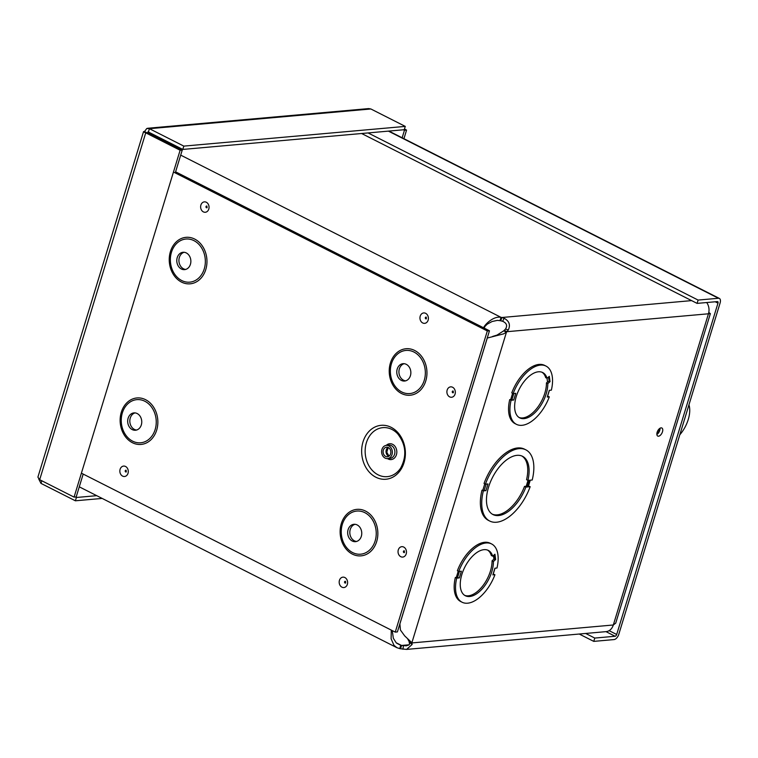 <?xml version="1.0" encoding="UTF-8"?>
<svg xmlns="http://www.w3.org/2000/svg" width="758" height="758" viewBox="0 0 758 758"><rect width="100%" height="100%" fill="white"/><g stroke="black" fill="none" stroke-linecap="round" stroke-linejoin="round"><path stroke-width="1.14" d="M392.246 630.59L393.326 638.236L396.188 642.765L401.56 645.456L400.537 648.782L399.731 648.602L400.745 645.285L396.718 643.248M391.914 630.419L392.009 631.243M399.731 648.602L396.974 647.711L394.018 645.361L391.109 638.776L391.308 630.116M484.476 326.698L483.689 327.844M485.508 325.552L484.106 328.062M483.613 327.949C483.67 326.016 492.776 315.669 501.01 317.337L501.824 317.507L500.801 320.824L499.996 320.653L501.01 317.337L180.698 155.125M499.996 320.653L497.343 320.378L492.094 321.515L487.309 324.111L484.277 326.992M409.074 644.793L401.56 645.456L406.269 645.816L408.875 644.954L409.566 644.186L409.102 641.552L411.831 642.936L412.163 644.452L406.591 649.407L400.537 648.782M399.892 623.749L400.432 630.031L404.668 635.877L411.585 642.462L408.856 641.079L407.596 638.738M492.558 336.467L497.04 335.083L503.71 330.848L506.439 332.231L503.558 333.88L487.29 338.04L399.731 624.421L487.29 338.04M691.599 300.613L501.824 317.507L504.098 318.256C509.215 320.994 510.627 324.869 508.334 329.891L506.439 332.231L411.831 642.936L613.317 624.99L708.474 313.746A10.858 8.764 -95.1 0 0 706.702 302.537M409.102 641.552L408.856 641.079M708.796 312.448L710.35 313.623L506.988 331.691L504.26 330.308L505.482 329.076C507.614 325.665 506.666 323.079 502.649 321.297L500.801 320.824M503.71 330.848L504.26 330.308M656.873 434.448A4.529 2.388 116.9 0 0 660.019 428.232M406.847 649.379L606.049 631.641A10.858 8.764 -95.1 0 0 613.317 624.99L615.723 623.123L710.369 313.632M495.666 559.527L494.927 554.231L492.681 556.201A25.402 13.407 -63.1 0 0 488.323 550.422A25.402 13.407 -63.1 0 0 464.872 567.031A25.402 13.407 -63.1 0 0 465.365 595.76A25.402 13.407 -63.1 0 0 483.443 587.431A25.402 13.407 -63.1 0 0 493.42 561.498L495.666 559.527L493.922 559.167L493.42 555.548M492.918 574.763L494.927 574.744A32.66 17.244 -63.1 0 1 462.086 602.231A32.66 17.244 -63.1 0 1 456.714 578.136L459.329 577.909L455.35 577.454A32.66 17.244 -63.1 0 0 460.722 601.539L462.086 602.231M459.329 577.909L461.376 571.21L458.751 571.447A32.66 17.244 -63.1 0 1 491.601 543.95A32.66 17.244 -63.1 0 1 496.973 568.036L494.917 568.216L492.871 574.924M458.751 571.447L457.387 570.755A32.66 17.244 -63.1 0 1 490.236 543.259L491.601 543.95M493.231 574.081L494.927 574.744M530.164 486.702A39.928 21.072 -63.1 0 1 489.753 521.059A39.928 21.072 -63.1 0 1 483.358 490.871L485.935 490.644L487.972 483.955L485.404 484.182L484.04 483.49A39.928 21.072 -63.1 0 1 524.46 449.134L525.825 449.826A39.928 21.072 -63.1 0 1 532.211 480.013L530.164 480.193L528.118 486.882L530.164 486.702L528.478 486.039M489.753 521.059L488.389 520.367A39.928 21.072 -63.1 0 1 481.993 490.18L485.935 490.644M513.716 400.025L515.762 393.336L513.138 393.563L511.773 392.871A32.66 17.244 -63.1 0 1 544.614 365.375L545.978 366.067A32.66 17.244 -63.1 0 1 551.36 390.152L549.304 390.332L547.257 397.04L549.304 396.86A32.66 17.244 -63.1 0 1 516.463 424.347A32.66 17.244 -63.1 0 1 511.091 400.262L513.716 400.025L509.727 399.57A32.66 17.244 -63.1 0 0 515.099 423.656L516.463 424.347M547.617 396.197L549.304 396.86M661.09 427.863A4.529 2.388 -63.1 0 1 661.857 427.995A4.529 2.388 -63.1 0 1 661.942 433.112A4.529 2.388 -63.1 0 1 657.764 436.077A4.529 2.388 -63.1 0 1 657.375 431.605A4.529 2.388 -63.1 0 1 661.09 427.863M492.681 556.201L491.317 555.51A25.402 13.407 116.9 0 0 487.621 550.119M456.714 578.136L455.35 577.454M493.42 561.498L492.056 560.806L493.922 559.167M464.701 595.371A25.402 13.407 116.9 0 0 482.514 586.209A25.402 13.407 116.9 0 0 492.056 560.806M492.359 514.208A32.66 17.244 116.9 0 0 524.508 486.399L526.213 486.248L528.004 480.382M524.508 486.399L525.872 487.091A32.66 17.244 -63.1 0 1 493.032 514.587A32.66 17.244 -63.1 0 1 492.406 477.654A32.66 17.244 -63.1 0 1 522.546 456.307A32.66 17.244 -63.1 0 1 527.919 480.392L526.554 479.7A32.66 17.244 116.9 0 0 521.845 455.984M550.052 381.644L549.237 381.748A1.203 0.815 -7.9 0 0 547.541 381.966L546.442 382.923L547.807 383.614L550.052 381.644L549.313 376.347L547.068 378.318L545.703 377.636A25.402 13.407 116.9 0 0 541.998 372.235M513.138 393.563A32.66 17.244 -63.1 0 1 545.978 366.067M547.807 383.614A25.402 13.407 -63.1 0 1 537.829 409.547A25.402 13.407 -63.1 0 1 519.751 417.876A25.402 13.407 -63.1 0 1 519.258 389.148A25.402 13.407 -63.1 0 1 542.7 372.548A25.402 13.407 -63.1 0 1 547.068 378.318M519.088 417.487A25.402 13.407 116.9 0 0 536.901 408.325A25.402 13.407 116.9 0 0 546.442 382.923M511.091 400.262L509.727 399.57M159.246 138.401L160.762 138.269M485.404 484.182A39.928 21.072 -63.1 0 1 525.825 449.826M525.872 487.091L527.919 486.901L526.213 486.248M483.358 490.871L481.993 490.18M527.919 480.392L529.965 480.212L527.919 486.901M585.678 633.461L594.774 638.065L593.76 641.382L614.094 639.572A5.42 2.861 116.9 0 0 618.803 634.294L720.1 302.973A5.42 2.861 116.9 0 0 719.361 298.425A5.42 2.861 116.9 0 0 718.442 298.264L698.109 300.073L368.066 132.934M594.774 638.065L615.108 636.256A1.819 0.957 116.9 0 0 616.68 634.484L717.978 303.162L715.249 301.779M579.245 634.029L593.76 641.382M361.623 133.512L697.095 303.389L717.428 301.58A1.819 0.957 -63.1 0 1 717.731 301.637A1.819 0.957 -63.1 0 1 717.978 303.162M697.095 303.389L698.109 300.073M147.621 128.273L368.663 108.593L370.87 108.972L405.274 126.397L183.824 146.114L149.421 128.689L146.825 128.462L144.484 131.541L143.537 131.646L37.9 477.152L39.681 479.7L74.076 497.115L76.198 496.926L83.181 474.082M405.274 126.397L404.26 129.713L182.801 149.43L183.824 146.114M175.259 172.919L182.252 150.056L147.848 132.641L147.213 132.925L148.407 132.015L182.801 149.43M147.943 131.864L148.407 132.015L149.421 128.689L370.87 108.972M146.351 132.489L144.484 131.541C142.911 131.485 143.328 131.911 145.735 132.83L180.129 150.245L74.076 497.115M147.848 132.641L145.735 132.83L39.681 479.7M182.252 150.056L180.129 150.245M38.649 478.838L40.979 483.386L75.383 500.801L102.159 498.423M75.43 496.992L76.397 497.485L96.74 495.675M41.785 480.761L40.979 483.386M76.397 497.485L75.383 500.801M402.157 137.795L404.45 130.272L406.572 130.082L404.469 129.021M403.483 129.779L404.45 130.272M403.938 138.695L406.572 130.082M659.432 428.658A3.629 1.914 -63.1 0 1 656.864 433.728M688.946 404.867A23.233 12.261 -63.1 0 1 679.812 434.751M375.892 477.237A27.07 21.84 84.9 0 1 369.572 430.809A27.07 21.84 84.9 0 1 405.094 448.793A27.07 21.84 84.9 0 1 375.892 477.237M385.111 458.088A6.633 5.353 -95.1 0 0 387.565 458.581A6.633 5.353 -95.1 0 0 392.312 451.493A6.633 5.353 -95.1 0 0 386.391 445.363A6.633 5.353 -95.1 0 0 381.653 450.906A6.633 5.353 -95.1 0 0 385.111 458.088M385.623 456.392A4.794 3.866 -95.1 0 0 387.404 456.742A4.794 3.866 -95.1 0 0 390.825 451.626A4.794 3.866 -95.1 0 0 386.552 447.201A4.794 3.866 -95.1 0 0 383.131 451.2A4.794 3.866 -95.1 0 0 385.623 456.392M173.468 172.019L487.328 330.962L395.25 632.115L397.391 631.926L489.46 330.772L175.591 171.82M345.591 582.997A0.891 0.72 84.9 0 1 344.577 581.888A0.891 0.72 84.9 0 1 345.449 581.339M395.25 632.115L81.4 473.172M404.355 550.886L404.44 552.544A0.891 0.72 84.9 0 1 403.436 551.417A0.891 0.72 84.9 0 1 404.308 550.858M453.312 392.71A0.891 0.72 84.9 0 1 452.289 391.602A0.891 0.72 84.9 0 1 453.17 391.052M426.28 317.147L426.356 318.805A0.891 0.72 84.9 0 1 425.352 317.678A0.891 0.72 84.9 0 1 426.223 317.128M207.038 207.711A0.891 0.72 84.9 0 1 206.015 206.602A0.891 0.72 84.9 0 1 206.896 206.053L207.086 207.683M126.264 471.921A0.891 0.72 84.9 0 1 125.241 470.813A0.891 0.72 84.9 0 1 126.112 470.263L126.311 471.893M404.128 363.698A8.708 7.03 -95.1 0 0 398.926 371.439A8.708 7.03 -95.1 0 0 403.502 380.203A8.708 7.03 -95.1 0 0 405.653 380.848M401.361 380.393A8.708 7.03 -95.1 0 0 404.592 381.037A8.708 7.03 -95.1 0 0 410.817 371.742A8.708 7.03 -95.1 0 0 403.048 363.688A8.708 7.03 -95.1 0 0 396.832 370.965A8.708 7.03 -95.1 0 0 401.361 380.393M355.019 524.309A8.708 7.03 -95.1 0 0 349.817 532.05A8.708 7.03 -95.1 0 0 354.393 540.824A8.708 7.03 -95.1 0 0 356.544 541.458M352.262 541.013A8.708 7.03 -95.1 0 0 355.493 541.657A8.708 7.03 -95.1 0 0 361.718 532.353A8.708 7.03 -95.1 0 0 353.939 524.299A8.708 7.03 -95.1 0 0 347.723 531.585A8.708 7.03 -95.1 0 0 352.262 541.013M184.128 252.291A8.708 7.03 -95.1 0 0 178.926 260.032A8.708 7.03 -95.1 0 0 183.512 268.796A8.708 7.03 -95.1 0 0 185.663 269.431M181.37 268.986A8.708 7.03 -95.1 0 0 184.601 269.63A8.708 7.03 -95.1 0 0 190.827 260.335A8.708 7.03 -95.1 0 0 183.057 252.281A8.708 7.03 -95.1 0 0 176.841 259.558A8.708 7.03 -95.1 0 0 181.37 268.986M135.028 412.902A8.708 7.03 -95.1 0 0 129.826 420.643A8.708 7.03 -95.1 0 0 134.403 429.416A8.708 7.03 -95.1 0 0 136.554 430.051M132.262 429.606A8.708 7.03 -95.1 0 0 135.493 430.25A8.708 7.03 -95.1 0 0 141.718 420.946A8.708 7.03 -95.1 0 0 133.948 412.892A8.708 7.03 -95.1 0 0 127.732 420.178A8.708 7.03 -95.1 0 0 132.262 429.606M489.46 330.772L487.328 330.962M412.163 644.452L409.642 642.538M508.334 329.891L505.482 329.076M504.098 318.256L502.649 321.297M402.905 649.246L403.455 645.74M494.188 554.884L494.851 559.631M459.433 571.39L457.538 577.577M458.239 571.181L456.344 577.359M484.769 483.86L482.855 490.104M512.616 393.298L510.731 399.475M548.574 377.001L549.237 381.748L548.555 377.01M513.82 393.506L511.925 399.693M547.03 378.299L547.541 381.966M486.124 484.116L484.22 490.35M529.103 480.288L527.142 486.712M615.108 636.256L606.012 631.651M609.11 630.647L616.68 634.484M718.442 298.264L388.39 131.125M149.771 132.697L148.246 132.839M378.1 474.83A24.607 19.85 84.9 0 1 367.782 439.119A24.607 19.85 84.9 0 1 397.618 433.728C406.004 444.51 407.018 455.956 400.679 468.046A24.607 19.85 84.9 0 1 378.1 474.83M387.452 458.59A7.959 6.424 -95.1 0 0 388.153 459.007A7.959 6.424 -95.1 0 0 395.951 455.937A7.959 6.424 -95.1 0 0 394.548 445.799A7.959 6.424 -95.1 0 0 386.277 445.372M387.565 458.581L390.133 458.353A6.633 5.353 -95.1 0 0 394.871 451.266A6.633 5.353 -95.1 0 0 388.958 445.136L386.391 445.363M388.039 447.428A4.794 3.866 -95.1 0 0 386.03 451.872A4.794 3.866 -95.1 0 0 388.541 456.126A4.794 3.866 -95.1 0 0 388.826 456.259M341.924 587.166A5.221 4.207 -95.1 0 0 347.552 581.689A5.221 4.207 -95.1 0 0 340.702 578.212A5.221 4.207 -95.1 0 0 341.924 587.166M400.783 556.694A5.221 4.207 -95.1 0 0 406.411 551.208A5.221 4.207 -95.1 0 0 399.561 547.74A5.221 4.207 -95.1 0 0 400.783 556.694M422.699 322.955A5.221 4.207 -95.1 0 0 428.336 317.469A5.221 4.207 -95.1 0 0 421.486 314.001A5.221 4.207 -95.1 0 0 422.699 322.955M352.404 554.126A23.346 18.836 84.9 0 1 346.965 514.085A23.346 18.836 84.9 0 1 377.598 529.596A23.346 18.836 84.9 0 1 352.404 554.126M132.413 442.71A23.346 18.836 84.9 0 1 126.965 402.678A23.346 18.836 84.9 0 1 157.598 418.189A23.346 18.836 84.9 0 1 132.413 442.71M181.522 282.099A23.346 18.836 84.9 0 1 176.074 242.058A23.346 18.836 84.9 0 1 206.707 257.568A23.346 18.836 84.9 0 1 181.522 282.099M401.513 393.506A23.346 18.836 84.9 0 1 396.064 353.465A23.346 18.836 84.9 0 1 426.697 368.975A23.346 18.836 84.9 0 1 401.513 393.506M122.588 476.1A5.221 4.207 -95.1 0 0 128.225 470.614A5.221 4.207 -95.1 0 0 121.375 467.146A5.221 4.207 -95.1 0 0 122.588 476.1M203.371 211.88A5.221 4.207 -95.1 0 0 209 206.394A5.221 4.207 -95.1 0 0 202.149 202.926A5.221 4.207 -95.1 0 0 203.371 211.88M449.646 396.879A5.221 4.207 -95.1 0 0 455.274 391.393A5.221 4.207 -95.1 0 0 448.423 387.925A5.221 4.207 -95.1 0 0 449.646 396.879M401.74 391.962A21.65 17.462 -95.1 0 0 425.105 369.222A21.65 17.462 -95.1 0 0 396.69 354.829A21.65 17.462 -95.1 0 0 401.74 391.962M352.641 552.582A21.65 17.462 -95.1 0 0 375.996 529.833A21.65 17.462 -95.1 0 0 347.59 515.449A21.65 17.462 -95.1 0 0 352.641 552.582M181.749 280.555A21.65 17.462 -95.1 0 0 205.105 257.815A21.65 17.462 -95.1 0 0 176.699 243.422A21.65 17.462 -95.1 0 0 181.749 280.555M132.641 441.175A21.65 17.462 -95.1 0 0 156.006 418.425A21.65 17.462 -95.1 0 0 127.59 404.042A21.65 17.462 -95.1 0 0 132.641 441.175M495.021 568.206L492.984 574.867M549.408 390.323L547.371 396.984M396.974 647.72L79.287 486.835M528.241 486.835L530.268 480.184M388.901 131.077L719.361 298.425M147.621 132.631L146.872 132.754M388.229 447.504L386.769 452.223L388.996 456.145M345.496 581.358L345.639 582.968M453.218 391.071L453.36 392.682"/></g></svg>
